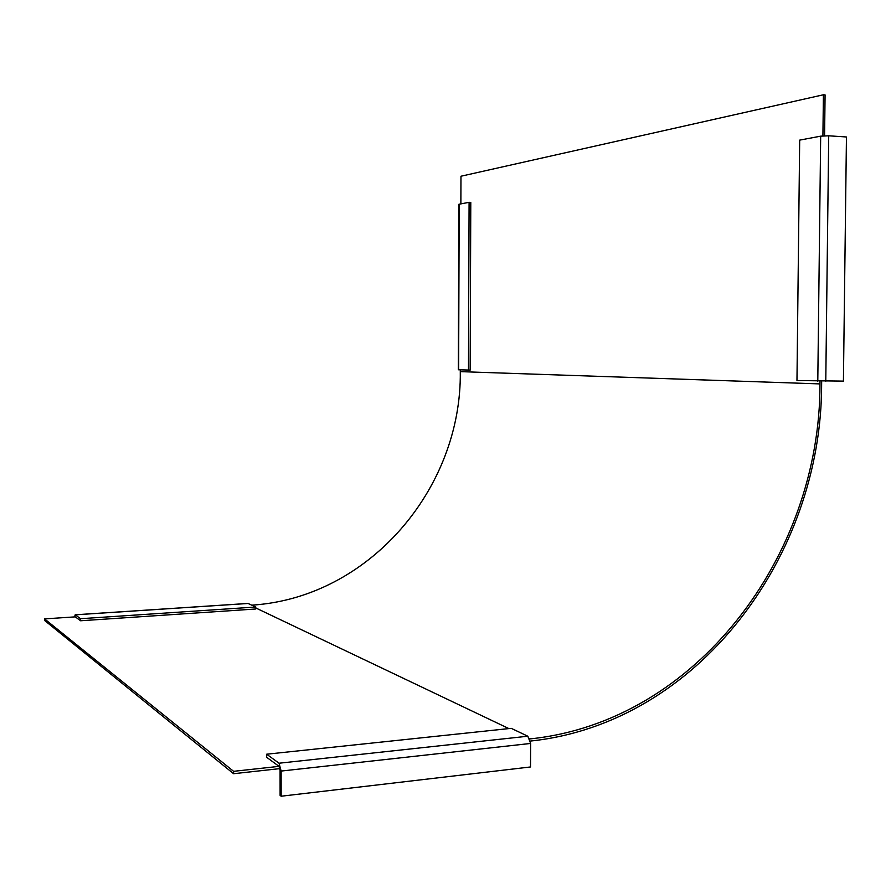 <?xml version="1.0" encoding="UTF-8"?>
<svg xmlns="http://www.w3.org/2000/svg" width="891" height="891" viewBox="0 0 891 891"><rect width="100%" height="100%" fill="white"/><g stroke="black" fill="none" stroke-linecap="round" stroke-linejoin="round"><path stroke-width="1.34" d="M824.587 135.777L825.077 94.914L823.407 94.78L460.97 176.229L460.87 203.861M823.407 94.78L822.916 135.889M820.01 381.237L819.976 383.91C820.377 555.527 696.573 721.621 530.423 738.862L529.844 738.929M251.886 605.156C369.62 597.638 461.85 487.856 460.291 371.636L460.302 369.843M75.134 616.873L44.55 618.889L44.561 620.426L233.598 773.711L279.941 768.61M279.028 763.219L266.654 754.209L511.234 728.337L527.828 736.222L279.028 763.219L281.144 771.06L281.166 796.22L280.108 795.396L280.086 770.281L279.028 766.36L233.598 771.328L44.55 618.889M821.669 381.259L821.636 383.898C822.025 556.485 697.597 723.581 530.423 741.056M233.598 771.328L233.598 773.711M458.876 204.384L458.308 369.776L470.17 370.099L470.782 202.391L469.089 202.324L468.477 370.099M458.876 204.273L469.089 202.324M820.678 136.167L799.684 140.121L796.966 380.535L843.421 381.114L846.45 136.991L828.719 135.8L820.678 136.167L817.793 381.192M74.454 616.917L75.267 614.835L80.591 618.71L80.602 620.771L75.278 616.862M75.189 614.79L248.01 603.441L255.795 607.016L80.591 618.71M255.795 607.016L255.795 608.987L80.602 620.771M527.828 736.222L530.635 743.45L530.513 766.962L281.166 796.22M279.028 766.36L266.654 757.283L266.654 754.209M819.976 383.91L460.291 371.636M255.795 607.963L508.861 728.582M529.666 738.505L530.423 738.862M458.631 369.787L459.199 204.184M825.779 381.27L828.719 135.8M75.267 614.835L248.311 603.463M281.144 771.06L530.635 743.45"/></g></svg>
